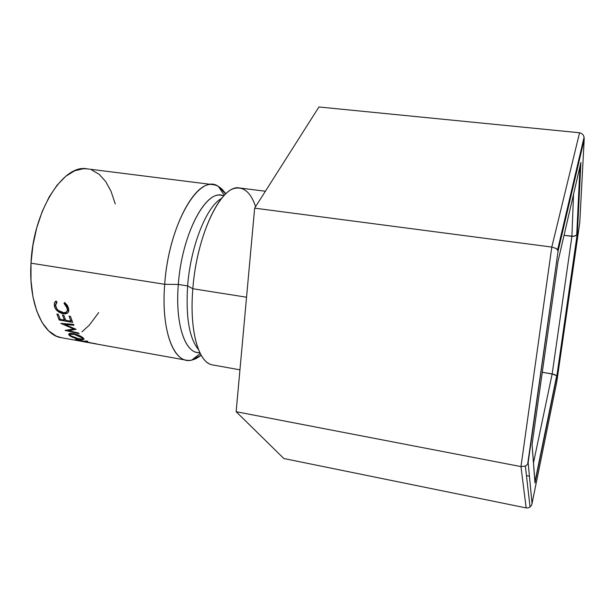 <?xml version="1.0" encoding="UTF-8"?>
<svg xmlns="http://www.w3.org/2000/svg" width="615" height="615" viewBox="0 0 615 615"><rect width="100%" height="100%" fill="white"/><g stroke="black" fill="none" stroke-linecap="round" stroke-linejoin="round"><path stroke-width="0.92" d="M265.396 191.234L239.673 188.006C221.954 183.447 196.785 233.931 192.833 288.735L246.546 297.214L192.833 288.735C196.493 238.72 218.11 190.496 235.43 188.236C244.232 186.783 250.958 192.918 255.617 206.625M187.629 285.906L192.833 288.735L187.629 285.906C190.565 246.108 206.648 206.217 221.531 198.461C206.648 206.217 190.565 246.108 187.629 285.906L178.327 284.445L187.629 285.906C185.692 317.194 189.305 338.404 198.468 349.543C189.305 338.404 185.692 317.194 187.629 285.906M223.991 195.655L221.177 195.293C204.618 191.173 181.686 235.952 178.327 284.445C181.863 232.993 207.124 187.183 223.729 195.931M164.705 284.291L178.327 284.445L164.705 284.291C168.341 229.925 194.432 180.018 213.236 184.685C218.041 185.376 222.207 188.451 225.743 193.91L218.325 186.422C199.606 172.331 168.687 223.898 164.705 284.291L30.996 263.182L164.705 284.291C160.746 331.677 174.583 365.179 191.819 360.075L201.136 355.139C196.131 359.298 191.234 360.99 186.445 360.213C171.662 358.453 161.253 326.181 164.705 284.291M213.236 184.685L87.092 168.848C63.383 163.698 33.164 210.868 30.996 263.182L31.004 280.625L32.941 296.768L36.692 310.875L42.02 322.383L48.639 330.87L56.219 336.105L61.5 337.727M81.956 331.816L89.352 325.135L98.692 312.581M115.266 203.965L111.008 191.204L105.688 181.525L99.176 174.314L91.658 169.948M87.292 168.879L83.379 168.71L74.63 170.801L65.767 176.29L57.157 185.084L49.2 196.9L42.289 211.306L36.777 227.665L32.949 245.239L30.996 263.182C28.513 303.464 42.804 335.213 61.316 337.697L86.976 342.309M87.53 342.409L81.088 341.248M54.996 301.911L56.026 300.996L57.034 302.165L55.588 305.132L56.657 308.515L58.317 310.46L64.037 312.812L66.62 311.851L67.366 310.298L66.82 306.993L64.029 303.349L64.66 302.457L67.273 305.309L68.642 308.515L68.757 311.19L67.527 313.089L65.59 313.819L63.122 313.719L60.224 312.797L57.51 311.021L55.435 308.676L54.335 306.093L54.358 303.134L54.996 301.911M71.225 336.689L68.942 335.006L69.188 333.699L73.27 333.576L79.081 335.452L82.556 337.404L84.009 338.95L83.555 339.48L79.642 339.272L71.225 336.689M75.614 339.472L78.29 340.579L91.289 342.916L76.937 340.103L75.614 339.472L76.544 339.211L83.456 341.156L87.13 341.048L87.837 341.44L84.194 341.456L91.289 342.916L84.194 341.456L87.837 341.44L87.13 341.048L83.456 341.156L75.637 339.211M72.655 322.36L59.186 320.015L56.903 314.019L58.287 314.257L60.178 319.346L64.314 320.061L62.446 314.98L63.829 315.218L65.697 320.307L70.886 321.207L69.049 316.118L70.441 316.356L72.655 322.36L70.441 316.356L69.049 316.118L70.886 321.207L65.697 320.307L63.829 315.218L62.446 314.98L64.314 320.061L60.178 319.346L58.287 314.257L56.903 314.019L59.186 320.015L72.655 322.36M64.721 324.436L76.114 329.309L68.465 330.647L78.589 333.061L79.081 333.707L65.059 330.393L73.762 328.979L60.777 323.405L73.539 324.382L73.946 325.243L64.721 324.436L65.136 323.667L64.721 324.436L73.946 325.243L73.539 324.382L60.777 323.405L73.762 328.979L74.023 328.441L73.762 328.979L65.059 330.393L79.081 333.707L78.589 333.061L68.465 330.647L76.114 329.309L64.721 324.436M199.814 352.61C185.507 354.417 174.906 324.612 178.327 284.445C175.16 321.891 184.139 350.934 197.184 352.457L199.975 352.949M208.685 363.442C196.838 357.215 189.589 326.527 192.833 288.735C189.166 330.955 198.714 363.334 212.667 364.933L239.942 369.838M68.865 329.755L68.465 330.647L68.865 329.755M65.098 318.793L64.314 320.061L65.098 318.793M71.678 319.915L70.886 321.207L71.678 319.915M59.939 318.77L59.186 320.015L59.939 318.77M78.243 339.495L83.34 341.394L79.012 340.618L83.34 341.394L78.243 339.495M77.759 340.126L79.012 340.618L76.975 339.741L78.19 339.688L76.937 339.657L77.759 340.126M83.286 337.996C81.034 336.067 77.698 334.591 73.27 333.576C69.987 333.122 68.473 333.468 68.726 334.622L69.464 335.559C71.847 337.235 75.245 338.473 79.642 339.272C82.871 339.834 84.309 339.672 83.955 338.788L83.286 337.996M70.225 333.392L69.464 335.559L70.225 333.392M82.172 337.128L82.495 338.427C82.817 339.18 81.68 339.342 79.074 338.896L70.779 335.775L70.248 335.083C69.956 334.114 71.132 333.814 73.777 334.168L81.949 337.773L82.172 337.128M73.954 333.714L73.777 334.168L73.954 333.714M55.742 306.401L55.75 303.787L57.034 302.165L56.026 300.996L54.374 303.026L54.335 306.093C55.627 310.152 58.556 312.697 63.122 313.719L67.527 313.089L68.734 311.275L68.642 308.515L64.66 302.457L64.029 303.349L67.243 308.284L67.319 310.698C66.966 312.389 65.49 313.058 62.899 312.704C59.186 311.782 56.803 309.676 55.742 306.401M67.412 309.629L68.28 309.322M68.211 307.139L67.243 308.284L68.211 307.139M64.783 302.557L64.029 303.349L64.783 302.557M68.634 311.605L67.527 313.089L68.634 311.605M68.842 310.475L67.911 310.683M63.791 312.804L63.122 313.719L63.791 312.804M55.581 304.663L54.335 306.093L55.581 304.663M56.626 302.495L56.595 301.665L56.626 302.495M89.752 342.709L96.209 343.808M84.539 341.871L83.24 341.609M82.556 341.517L83.771 341.725M77.736 338.619L82.21 339.019L82.356 338.204L80.565 336.766L74.976 334.429L70.525 334.276L70.202 334.921L70.779 335.775L72.216 336.713L77.736 338.619M82.533 341.51L86 342.14M584.104 137.13L557.659 249.667L556.291 248.529L558.128 250.851L584.181 139.551L584.104 137.122L583.197 134.977L581.606 133.447L579.568 132.763L318.939 106.979L579.568 132.763L551.801 247.069L254.648 208.147L318.939 106.979L254.648 208.147L551.801 247.069L520.966 466.593L236.137 411.704L254.648 208.147L236.137 411.704L520.966 466.593L526.163 507.921L283.853 458.529L236.137 411.704L283.853 458.529L526.163 507.921L528.17 507.898L529.992 507.044L531.36 505.476L532.052 503.447L556.744 382.015L579.753 222.768L584.181 139.551L558.128 250.851L528.131 462.703L532.052 503.447L528.131 462.703L558.128 250.851L527.701 463.864M534.889 480.807L532.052 444.461L558.013 261.406L580.898 162.452L577.362 233.885L556.806 376.288L534.973 483.013L556.806 376.288L577.362 233.885L575.494 235.876L571.912 236.345L552.162 373.928L533.459 463.018L552.162 373.928L542.292 372.29L553.946 374.343L556.46 375.627L552.162 373.928L571.912 236.345L564.04 235.337L573.795 236.337L576.709 235.045L577.362 233.885L580.629 163.628M529.43 476.21L526.394 475.618M573.526 194.317L571.912 236.345L573.526 194.317M525.587 465.932L527.255 464.548L525.356 466.055L520.966 466.593L526.163 507.921L528.17 507.898M583.197 134.977L581.606 133.447L579.568 132.763L551.801 247.069L556.291 248.529L551.801 247.069L520.966 466.593M556.706 382.199L531.852 504.331M530.053 506.998L525.356 466.055M584.181 139.551L579.753 222.768L556.736 382.092M577.162 234.423L556.806 376.288L556.46 375.627M580.898 162.452L558.013 261.406L532.052 444.461L534.973 483.013M532.136 443.892L532.052 444.461L532.136 443.892M218.325 186.422L224.375 195.255M186.445 360.213L87.392 342.386M191.819 360.075L200.229 353.448M68.757 334.675L69.111 333.745M82.756 337.566L82.487 338.396M70.894 333.345L70.556 334.26M68.696 308.799L67.312 310.56M56.188 301.181L54.389 303.041M580.03 166.188L576.709 235.045M535.012 481.576L556.66 375.865"/></g></svg>
